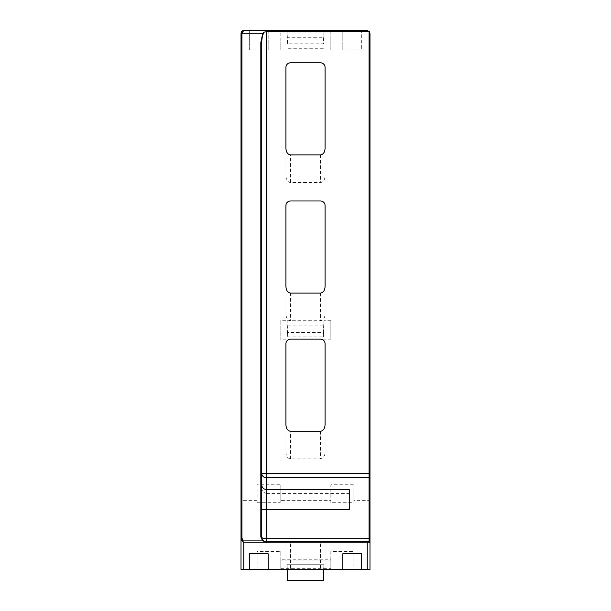 <?xml version="1.0" encoding="UTF-8"?>
<svg xmlns="http://www.w3.org/2000/svg" width="611" height="611" viewBox="0 0 611 611"><rect width="100%" height="100%" fill="white"/><g stroke="black" fill="none" stroke-linecap="round" stroke-linejoin="round"><path stroke-width="0.46" stroke-dasharray="3.06 2.29" d="M261.745 473.38L261.745 537.206A4.605 4.605 0 0 0 266.35 541.812L369.013 541.812M249.311 49.896L249.311 30.55L249.311 49.896L268.191 49.896L268.191 30.55L243.781 30.55A2.765 2.765 0 0 0 241.017 33.315L241.017 569.452L257.139 569.452L257.139 551.481L280.166 551.481L280.166 568.337L330.834 568.337L330.834 551.481L353.861 551.481L353.861 569.452L369.983 569.452L369.983 500.356L353.861 500.356L353.861 502.738L330.834 502.738L330.834 500.356L280.166 500.356L280.166 502.738L257.139 502.738L257.139 500.356L241.017 500.356M325.075 176.037L325.075 67.401A4.605 4.605 0 0 0 320.47 62.796L290.531 62.796A4.605 4.605 0 0 0 285.925 67.401L285.925 176.037C286.215 179.962 287.75 182.131 290.531 182.544L320.47 182.544C323.25 182.131 324.785 179.962 325.075 176.037L325.075 148.397M320.47 293.089L320.47 320.729C323.25 320.309 324.785 318.14 325.075 314.214L325.075 205.579A4.605 4.605 0 0 0 320.47 200.973L290.531 200.973A4.605 4.605 0 0 0 285.925 205.579L285.925 314.214C286.215 318.14 287.75 320.309 290.531 320.729L290.531 293.089M287.078 320.729L323.922 320.729L323.922 325.938L287.078 325.938L287.078 320.729L280.166 320.729L280.166 339.151L290.531 339.151A4.605 4.605 0 0 0 285.925 343.756L285.925 452.392C286.215 456.318 287.75 458.494 290.531 458.907L320.47 458.907C323.25 458.494 324.785 456.318 325.075 452.392L325.075 343.756A4.605 4.605 0 0 0 320.47 339.151L330.834 339.151L330.834 320.729L323.922 320.729L323.364 332.521L287.636 332.521L287.078 320.729M330.834 50.094L330.834 32.055L280.166 32.055L280.166 50.094L330.834 50.094L330.834 41.074L280.166 41.074L280.166 50.094M280.166 500.356L280.166 484.767L257.139 484.767L257.139 500.356M268.191 49.896L268.191 30.55L342.809 30.55L342.809 49.896L361.689 49.896L361.689 30.55L342.809 30.55L342.809 49.896M369.983 500.356L369.983 33.315A2.765 2.765 0 0 0 367.219 30.55L361.689 30.55L361.689 49.896M353.861 500.356L353.861 484.767L330.834 484.767L330.834 500.356M285.925 569.452L325.075 569.452L285.925 569.452L285.925 541.812L285.925 569.452M257.139 551.481L257.139 569.452L353.861 569.452L353.861 551.481M280.166 551.481L280.166 568.337M280.166 559.791L280.166 569.452L280.166 559.791L330.834 559.791L330.834 569.452L330.834 559.791M257.139 502.738L257.139 484.767M280.166 502.738L280.166 484.767M330.834 502.738L330.834 484.767M353.861 502.738L353.861 484.767M330.834 551.481L330.834 568.337M285.925 148.397L285.925 176.037M285.925 314.214L285.925 286.574M325.075 286.574L325.075 314.214M330.834 320.729L330.834 339.151M290.531 339.151L320.47 339.151M330.834 329.94L280.166 329.94L280.166 339.151M325.075 424.76L325.075 452.392M285.925 424.76L285.925 452.392M280.166 329.94L280.166 320.729M330.834 32.055L330.834 41.074M280.166 41.074L280.166 32.055M323.922 37.271L323.922 32.055L323.364 43.855L287.636 43.855L287.078 32.055L287.078 37.271L323.922 37.271L323.364 43.855M285.925 541.812L290.531 541.812L285.925 541.812M320.47 541.812L290.531 541.812L290.531 569.452L290.531 541.812L325.075 541.812L325.075 569.452L325.075 541.812L320.47 541.812L320.47 569.452L320.47 541.812M280.166 560.02L330.834 560.02M268.191 553.787L268.191 569.452M342.809 569.452L342.809 553.787M361.689 553.787L361.689 569.452M287.078 569.452L287.636 580.45L323.364 580.45L323.922 569.452M249.311 553.787L249.311 569.452M369.854 542.263L369.059 541.812M287.078 564.236L323.922 564.236L323.364 576.036L323.922 564.236L287.078 564.236L287.636 580.45L287.636 576.036L323.364 576.036L287.636 576.036L287.078 564.236M287.636 43.855L287.078 37.271M323.364 48.269L287.636 48.269M323.364 580.45L323.364 576.036L323.364 580.45M261.745 487.525C261.867 490.778 263.402 492.741 266.35 493.413L266.35 489.541L266.35 493.413L349.255 493.413L349.255 509.666M287.078 325.938L287.636 336.936L323.364 336.936L323.922 325.938M349.255 489.541L349.255 493.413M323.364 336.936L323.364 332.521M287.636 332.521L287.636 336.936M320.47 154.911L320.47 182.544M290.531 182.544L290.531 154.911M320.47 431.267L320.47 458.907M290.531 458.907L290.531 431.267M261.745 537.206A4.605 4.605 0 0 0 266.35 541.812M261.745 501.051L261.745 513.11"/><path stroke-width="0.92" d="M261.745 509.818L266.35 509.666L266.35 538.673A4.605 1.466 -0 0 1 261.745 537.206A0.924 0.382 180 0 0 260.821 536.825L262.615 540.895L266.35 541.965L267.748 541.812L266.35 541.965M349.255 509.666L349.255 489.541L266.35 489.541L266.35 509.666L349.255 509.666M369.915 542.377L369.059 541.812L369.983 542.736L369.983 569.452L241.017 569.452L241.017 33.315C241.261 31.551 242.185 30.634 243.781 30.55L367.219 30.55L369.372 31.581L369.983 33.315L369.983 477.443L369.059 477.749L369.059 538.673L369.983 542.736L369.983 477.443L369.059 473.38L369.059 31.619L266.35 31.619L266.35 473.38L369.059 473.38L369.059 477.749L266.35 477.749L266.35 489.541C263.555 489.258 262.02 487.723 261.745 484.935M243.781 30.55L241.941 32.857A0.924 0.458 180 0 0 241.017 33.315L242.055 31.153M243.781 569.452L243.781 542.82L242.185 541.285L241.017 538.008A0.924 0.382 0 0 1 241.941 537.619L242.72 540.895L262.615 540.895M325.075 67.401L325.075 148.397C324.785 152.322 323.25 154.499 320.47 154.911L290.531 154.911C287.75 154.499 286.215 152.322 285.925 148.397L285.925 67.401A4.605 4.605 0 0 1 290.531 62.796L320.47 62.796A4.605 4.605 0 0 1 325.075 67.401M285.925 286.574L285.925 205.579A4.605 4.605 0 0 1 290.531 200.973L320.47 200.973A4.605 4.605 0 0 1 325.075 205.579L325.075 286.574C324.785 290.508 323.25 292.677 320.47 293.089L290.531 293.089C287.75 292.677 286.215 290.508 285.925 286.574M325.075 343.756L325.075 424.76C324.785 428.685 323.25 430.854 320.47 431.267L290.531 431.267C287.75 430.854 286.215 428.685 285.925 424.76L285.925 343.756A4.605 4.605 0 0 1 290.531 339.151L320.47 339.151A4.605 4.605 0 0 1 325.075 343.756M260.821 536.825L260.821 42.396L262.768 33.231L264.196 32.146L266.35 31.619M242.185 541.285L242.72 540.895L243.781 542.82L367.219 542.82L367.219 541.812L369.013 541.812M342.809 569.452L342.809 553.787L361.689 553.787L361.689 569.452M249.311 569.452L249.311 553.787L268.191 553.787L268.191 569.452M287.078 569.452L287.636 580.45L323.364 580.45L323.922 569.452M369.792 542.171L369.059 541.812L369.059 538.673L266.35 538.673L266.35 541.812C263.555 541.537 262.02 540.002 261.745 537.206L261.745 42.778C261.814 38.058 262.631 34.506 264.196 32.146M260.821 42.396A0.924 0.382 0 0 1 261.745 42.778L261.745 473.38A4.605 4.369 180 0 0 266.35 477.749L266.35 473.38L261.745 473.38M367.219 541.812L267.748 541.812M369.854 477.596A4.605 3.345 141 0 1 369.854 475.343M369.854 542.263A4.605 2.459 149.2 0 1 369.854 540.613M241.017 33.62A0.924 0.382 -0 0 1 241.941 33.231L241.941 32.857M241.941 537.619L241.941 33.231L262.768 33.231M367.219 569.452L367.219 542.82L369.983 542.82"/></g></svg>
